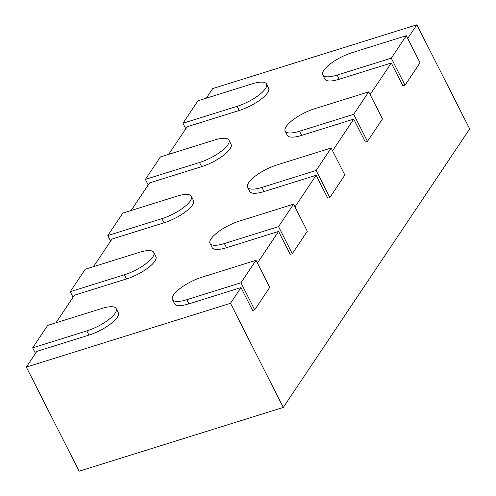 <?xml version="1.0" encoding="UTF-8"?>
<svg xmlns="http://www.w3.org/2000/svg" width="496" height="496" viewBox="0 0 496 496"><rect width="100%" height="100%" fill="white"/><g stroke="black" fill="none" stroke-linecap="round" stroke-linejoin="round"><path stroke-width="0.74" d="M240.969 282.776L186.806 299.696A24.54 7.539 153.1 0 1 172.441 299.565A24.54 7.539 153.1 0 1 201.835 277.233L255.998 260.313L240.969 282.776L254.702 309.845L252.619 310.496L241 287.587L188.92 303.856A24.54 7.539 -26.9 0 1 174.555 303.732L172.441 299.565M255.998 260.313L269.731 287.382L254.702 309.845M86.812 330.931L32.649 347.851L47.678 325.388L101.841 308.469A24.54 7.539 153.1 0 1 116.207 308.599A24.54 7.539 153.1 0 1 86.812 330.931L88.927 335.098L36.847 351.366L26.325 367.09L230.479 303.31L241 287.587M88.927 335.098A24.54 7.539 -26.9 0 0 118.321 312.765L116.207 308.599M55.955 322.803L74.419 295.213L126.505 278.944A24.54 7.539 -26.9 0 0 155.899 256.612L153.785 252.445A24.54 7.539 153.1 0 1 124.391 274.778L70.227 291.698L73.048 297.265M93.533 266.656L111.997 239.06L164.077 222.791A24.54 7.539 -26.9 0 0 193.477 200.458L191.363 196.298A24.54 7.539 153.1 0 1 161.963 218.631L107.799 235.55L110.627 241.112M131.111 210.502L149.575 182.912L201.655 166.644A24.54 7.539 -26.9 0 0 231.049 144.311L228.941 140.145A24.54 7.539 153.1 0 1 199.541 162.477L145.378 179.397L148.205 184.958M168.69 154.349L187.153 126.759L239.233 110.49A24.54 7.539 -26.9 0 0 268.627 88.158L266.513 83.991A24.54 7.539 153.1 0 1 237.119 106.324L182.956 123.244L185.777 128.811M206.262 98.196L212.703 88.573L416.857 24.8L469.675 128.91L283.297 407.427L230.479 303.31M407.706 38.471L416.857 24.8M322.747 74.958A24.54 7.539 153.1 0 1 352.141 52.626L406.305 35.706L391.276 58.168L337.113 75.088A24.54 7.539 153.1 0 1 322.747 74.958L324.855 79.124A24.54 7.539 -26.9 0 0 339.227 79.255L391.307 62.986L370.134 94.624M285.169 131.111A24.54 7.539 153.1 0 1 314.563 108.779L368.726 91.859L353.698 114.322L299.534 131.242A24.54 7.539 153.1 0 1 285.169 131.111L287.283 135.278A24.54 7.539 -26.9 0 0 301.649 135.402L353.729 119.133L332.556 150.772M247.591 187.265A24.54 7.539 153.1 0 1 276.991 164.932L331.154 148.013L316.119 170.469L261.956 187.389A24.54 7.539 153.1 0 1 247.591 187.265L249.705 191.425A24.54 7.539 -26.9 0 0 264.07 191.555L316.15 175.286L294.977 206.925M210.019 243.412A24.54 7.539 153.1 0 1 239.413 221.08L293.576 204.16L278.547 226.622L224.384 243.542A24.54 7.539 153.1 0 1 210.019 243.412L212.127 247.578A24.54 7.539 -26.9 0 0 226.498 247.709L278.578 231.44L257.405 263.078M391.276 58.168L405.009 85.238L402.926 85.889L391.307 62.986M353.698 114.322L367.431 141.391L365.347 142.042L353.729 119.133M316.119 170.469L329.852 197.538L327.769 198.189L316.15 175.286M278.547 226.622L292.28 253.692L290.197 254.343L278.578 231.44M26.325 367.09L79.143 471.2L283.297 407.427M32.649 347.851L35.47 353.419M293.576 204.16L307.309 231.229L292.28 253.692M70.227 291.698L85.256 269.241L139.419 252.321A24.54 7.539 153.1 0 1 153.785 252.445M331.154 148.013L344.887 175.082L329.852 197.538M107.799 235.55L122.834 213.088L176.998 196.168A24.54 7.539 153.1 0 1 191.363 196.298M368.726 91.859L382.459 118.928L367.431 141.391M145.378 179.397L160.406 156.934L214.57 140.015A24.54 7.539 153.1 0 1 228.941 140.145M406.305 35.706L420.038 62.775L405.009 85.238M182.956 123.244L197.985 100.781L252.148 83.861A24.54 7.539 153.1 0 1 266.513 83.991M186.806 299.696L188.92 303.856M224.384 243.542L226.498 247.709M124.391 274.778L126.505 278.944M261.956 187.389L264.07 191.555M161.963 218.631L164.077 222.791M299.534 131.242L301.649 135.402M199.541 162.477L201.655 166.644M337.113 75.088L339.227 79.255M237.119 106.324L239.233 110.49"/></g></svg>
